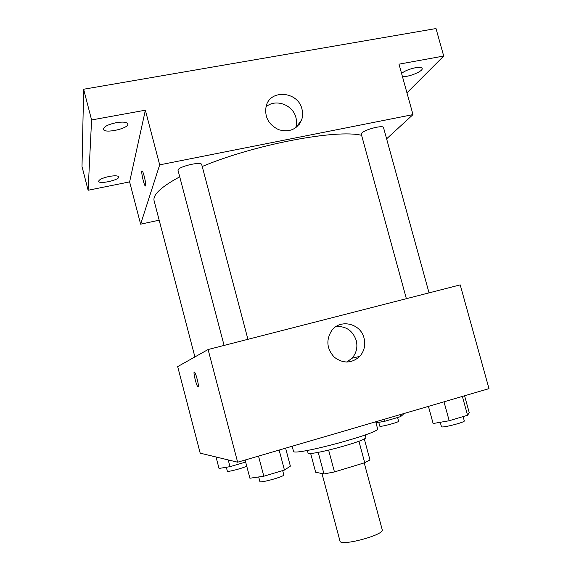 <?xml version="1.0" encoding="UTF-8"?>
<svg xmlns="http://www.w3.org/2000/svg" width="571" height="571" viewBox="0 0 571 571"><rect width="100%" height="100%" fill="white"/><g stroke="black" fill="none" stroke-linecap="round" stroke-linejoin="round"><path stroke-width="0.86" d="M321.973 473.537L339.973 541.044C340.173 546.804 384.925 534.813 382.22 529.724L364.219 462.874M358.916 441.212L364.712 462.724L334.463 471.939L323.978 473.951L315.656 472.246L310.617 453.324M364.712 462.724L369.972 459.962L364.277 438.806M365.162 434.952L365.804 437.35C368.595 440.462 307.141 456.928 307.997 452.839L307.355 450.44M328.646 450.176L334.463 471.939M318.211 452.353L323.978 473.951M292.152 446.251L293.458 451.176C291.838 456.864 381.813 432.761 377.567 428.635L375.718 421.791M237.636 462.203L200.2 453.167L177.681 366.603L208.101 349.523L237.636 462.203L488.99 388.637L460.212 284.879L208.101 349.523M364.048 338.125C365.704 345.062 364.277 351.144 359.766 356.375C351.743 363.513 343.285 363.813 334.392 357.275C326.84 349.074 325.87 340.28 331.473 330.902C339.881 318.511 360.672 323.25 364.048 338.125M198.151 386.945L197.944 386.881C196.324 385.903 192.698 370.451 194.483 372.099C195.939 372.899 199.422 387.017 198.151 386.945L197.944 386.881C196.474 386.039 193.005 371.999 194.276 372.028M336.098 326.526C346.055 326.034 352.764 330.673 356.233 340.444C357.831 347.189 356.432 353.114 352.036 358.203L346.768 362.093M194.904 356.932L154.113 200.814C152.578 194.889 161.115 186.888 179.729 176.824M202.22 166.489C254.859 144.384 336.876 129.003 361.6 135.334M429.042 292.873L383.512 127.576C383.405 124.756 364.948 129.417 361.836 133.057L361.3 134.221L406.374 298.683M224.089 345.426L178.066 170.508C176.489 167.06 201.435 160.879 201.734 164.641L247.935 339.31M386.61 138.817L412.99 114.607L159.687 164.855L140.623 224.175L159.173 220.192M406.952 92.823L443.71 56.044L436.008 28.55L83.637 89.247L82.01 166.561L88.12 190.257L129.617 181.892L140.623 224.175M298.24 124.521L299.268 124.321M443.71 56.044L399.001 64.159L412.99 114.607M83.637 89.247L91.588 119.96L88.12 190.257M159.687 164.855L145.362 110.196L91.588 119.96M301.966 109.097C302.951 112.851 302.83 116.484 301.602 119.989C297.034 129.424 289.383 132.658 278.641 129.681C268.506 124.649 264.337 116.827 266.143 106.227C270.154 88.848 298.069 91.289 301.966 109.097M145.362 110.196L129.617 181.892M145.626 185.753L145.277 185.939C143.764 185.025 140.523 169.366 142.186 170.965C143.414 171.621 146.319 184.126 145.626 185.753M145.455 185.996L145.277 185.939C143.892 185.14 140.773 170.8 142.015 170.9M265.95 106.984C275.186 98.291 292.937 104.643 295.914 117.54C296.841 121.073 296.756 124.507 295.657 127.84M109.068 176.468C114.707 175.475 117.933 175.604 118.739 176.86C120.003 179.872 99.033 184.59 98.64 181.364C98.976 179.615 102.452 177.988 109.068 176.468M116.134 122.694C122.858 121.637 126.733 122.037 127.761 123.893C129.503 128.382 104.115 134.035 103.401 129.289C103.729 126.698 107.976 124.499 116.134 122.694M401.556 73.373C404.839 70.875 409.414 69.005 415.274 67.771C419.35 67.078 421.648 67.314 422.155 68.456C423.404 71.197 408.294 77.363 402.441 76.557M464.58 395.782L469.255 412.726L467.563 415.253L449.191 420.748L433.125 423.518L428.428 406.366M462.374 396.431L467.563 415.253M443.995 401.806L449.191 420.748M440.255 422.29L441.454 426.665C441.233 428.364 465.322 422.269 464.302 420.877L463.117 416.58M285.607 448.164L290.375 466.143L284.437 470.054L263.816 476.221L249.905 478.227L245.123 460.012M279.14 450.055L284.437 470.054M258.513 456.093L263.816 476.221M258.692 476.963L259.891 481.503C259.712 483.43 284.922 476.428 283.801 474.872L282.666 470.583M402.962 413.818L403.147 414.517L400.549 416.637L385.011 421.198L376.003 422.847M400.014 414.682L400.549 416.637M384.483 419.228L385.011 421.198M378.751 422.347L379.786 426.166C379.565 427.365 399.386 422.176 398.601 421.234L397.587 417.508M245.666 462.075L229.992 466.671L219.021 468.448L216.031 456.986M228.229 459.933L229.992 466.671M226.323 467.264L227.358 471.211C227.065 472.374 244.317 467.82 246.722 466.093M352.036 358.203L359.766 356.375M295.921 127.647L301.602 119.989"/></g></svg>
